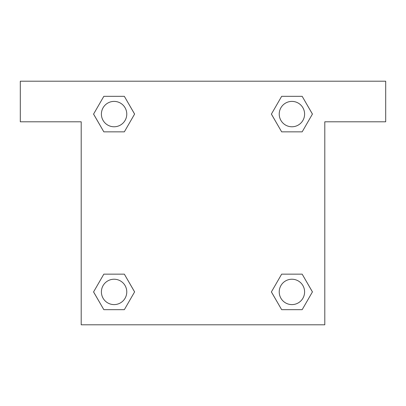 <?xml version="1.0" encoding="UTF-8"?>
<svg xmlns="http://www.w3.org/2000/svg" width="406" height="406" viewBox="0 0 406 406"><rect width="100%" height="100%" fill="white"/><g stroke="black" fill="none" stroke-linecap="round" stroke-linejoin="round"><path stroke-width="0.61" d="M285.854 131.849L302.171 131.849L281.657 131.849L271.406 114.086L281.657 96.323L302.171 96.323L312.422 114.086L302.171 131.849L281.657 131.849L285.854 131.849L281.657 131.849L271.381 114.101M103.829 131.849L124.343 131.849L103.829 131.849L93.578 114.086L103.829 96.323L124.343 96.323L134.594 114.086L124.343 131.849L103.829 131.849L93.553 114.101M120.146 274.151L103.829 274.151L124.343 274.151L134.594 291.914L124.343 309.676L103.829 309.676L93.578 291.914L103.829 274.151L124.343 274.151L120.146 274.151L124.343 274.151L134.619 291.899M302.171 274.151L281.657 274.151L302.171 274.151L312.422 291.914L302.171 309.676L281.657 309.676L271.406 291.914L281.657 274.151L302.171 274.151L312.447 291.899M385.7 81.2L20.3 81.2L20.3 121.8L81.2 121.8L81.2 324.8L324.8 324.8L324.8 121.8L385.7 121.8L385.7 81.2M124.343 96.323L103.829 96.323L124.343 96.323L134.619 114.071M103.829 309.676L124.343 309.676L103.829 309.676L93.553 291.929M281.657 309.676L302.171 309.676L281.657 309.676L271.381 291.929M302.171 96.323L281.657 96.323L302.171 96.323L312.447 114.071M304.601 291.914A12.687 12.687 0 0 0 285.57 280.927A12.687 12.687 0 0 0 285.57 302.901A12.687 12.687 0 0 0 304.601 291.914M126.773 291.914A12.687 12.687 0 0 0 107.742 280.927A12.687 12.687 0 0 0 107.742 302.901A12.687 12.687 0 0 0 126.773 291.914M304.601 114.086A12.687 12.687 0 0 0 285.57 103.099A12.687 12.687 0 0 0 285.57 125.073A12.687 12.687 0 0 0 304.601 114.086M126.773 114.086A12.687 12.687 0 0 0 107.742 103.099A12.687 12.687 0 0 0 107.742 125.073A12.687 12.687 0 0 0 126.773 114.086M281.657 274.151L285.854 274.151M124.343 131.849L120.146 131.849"/></g></svg>
